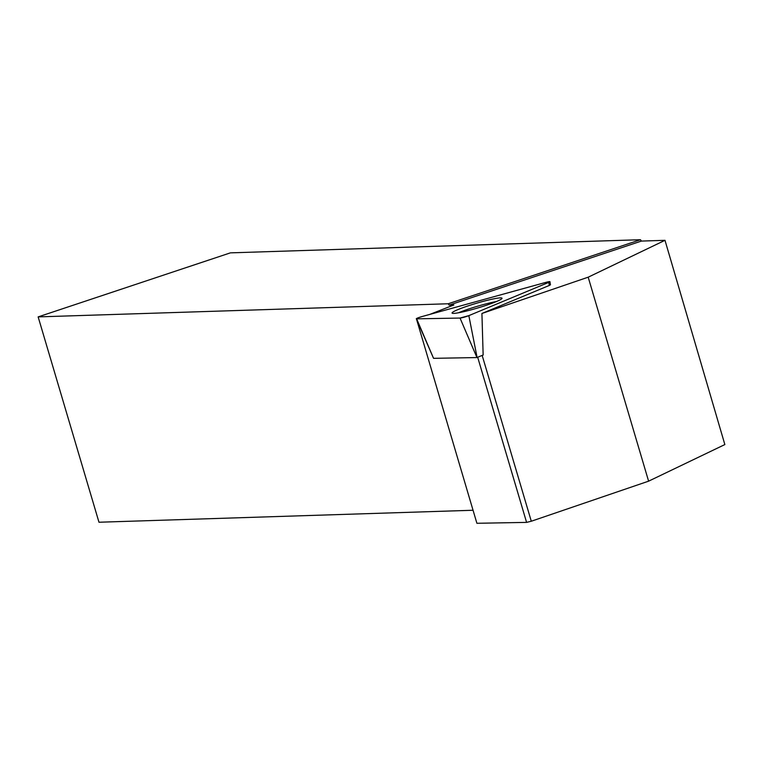 <?xml version="1.0" encoding="UTF-8"?>
<svg xmlns="http://www.w3.org/2000/svg" width="763" height="763" viewBox="0 0 763 763"><rect width="100%" height="100%" fill="white"/><g stroke="black" fill="none" stroke-linecap="round" stroke-linejoin="round"><path stroke-width="1.14" d="M483.151 354.995L476.951 357.561L433.556 358.333L416.321 318.772A5.379 0.505 -16.5 0 0 416.646 318.839L460.032 318.057A5.379 0.505 -16.5 0 0 468.835 315.634L548.74 282.386A5.379 0.505 -16.5 0 0 549.932 281.69A5.379 0.505 -16.5 0 0 545.64 282.434L422.349 316.464A5.379 0.505 -16.5 0 0 416.321 318.772M472.831 309.377A26.047 2.442 -16.5 0 0 502.025 298.257A26.047 2.442 -16.5 0 0 481.253 301.89A26.047 2.442 -16.5 0 0 452.068 313.049A26.047 2.442 -16.5 0 0 472.831 309.377M429.75 314.423L453.871 304.962L449.149 305.114L448.243 303.76L38.15 316.893L230.388 252.858L640.481 239.716L641.387 241.079L664.993 240.316L724.85 444.562L648.607 481.167L588.187 277.188L481.92 313.479L483.151 355.072L482.197 355.396M482.168 355.405L531.286 521.234L648.607 481.167M416.56 319.306L476.904 523.284L526.594 522.388L531.286 521.234M38.15 316.893L98.98 522.235L473.041 510.256M449.149 305.114L641.387 241.079M549.932 281.69L550.447 284.79L549.341 285.429L548.74 282.386M481.92 313.479L549.341 285.429M664.993 240.316L588.187 277.188M448.243 303.76L640.481 239.716M458.496 312.782A25.675 2.403 163.5 0 1 496.484 301.528M477.686 357.275L526.594 522.388M545.64 282.434L422.349 316.464C417.914 317.78 416.016 318.572 416.646 318.839L460.032 318.057L468.835 315.634L548.74 282.386C550.8 281.375 549.761 281.394 545.64 282.434M476.951 357.561L460.032 318.057M416.646 318.839L433.556 358.333M468.835 315.634L477.104 357.513"/></g></svg>

